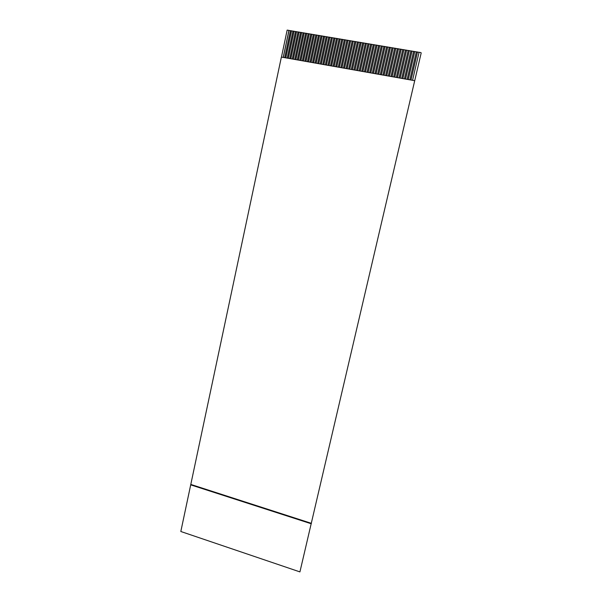 <?xml version="1.0" encoding="UTF-8"?>
<svg xmlns="http://www.w3.org/2000/svg" width="602" height="602" viewBox="0 0 602 602"><rect width="100%" height="100%" fill="white"/><g stroke="black" fill="none" stroke-linecap="round" stroke-linejoin="round"><path stroke-width="0.9" d="M299.924 571.9L421.182 53.014L299.924 571.9L180.818 531.498L281.375 57.077L414.417 80.638M281.45 57.092L287.154 30.1L288.915 30.393L283.203 57.401M290.412 30.71L288.915 30.393M284.708 57.664L290.427 30.649L291.436 30.822L285.709 57.845M292.941 31.131L291.436 30.822M287.214 58.108L292.948 31.078L293.964 31.244L288.223 58.289M295.469 31.552L293.964 31.244M289.728 58.56L295.477 31.5L296.493 31.673L290.736 58.733M297.998 31.981L296.493 31.673M292.248 59.004L298.013 31.929L299.028 32.094L293.257 59.184M300.533 32.41L299.028 32.094M294.769 59.447L300.548 32.35L301.564 32.523L295.778 59.628M303.077 32.839L301.564 32.523M297.29 59.899L303.092 32.779L304.108 32.952L298.306 60.072M305.62 33.261L304.108 32.952M299.819 60.343L305.635 33.208L306.651 33.381L300.834 60.524M308.171 33.689L306.651 33.381M302.354 60.794L308.179 33.637L309.202 33.81L303.37 60.975M310.722 34.118L309.202 33.81M304.89 61.238L310.737 34.066L311.753 34.239L305.906 61.419M313.281 34.555L311.753 34.239M307.434 61.69L313.288 34.495L314.312 34.668L308.45 61.871M315.839 34.984L314.312 34.668M309.977 62.141L315.854 34.924L316.878 35.097L311.001 62.322M318.405 35.413L316.878 35.097M312.528 62.593L318.42 35.36L319.444 35.533L313.552 62.774M320.971 35.842L319.444 35.533M315.079 63.044L320.986 35.789L322.017 35.962L316.103 63.225M323.545 36.278L322.017 35.962M317.638 63.496L323.56 36.225L324.591 36.398L318.661 63.677M326.126 36.714L324.591 36.398M320.204 63.955L326.141 36.654L327.172 36.827L321.227 64.136M328.707 37.143L327.172 36.827M322.77 64.406L328.722 37.091L329.753 37.264L323.793 64.587M331.296 37.58L329.753 37.264M325.336 64.865L331.303 37.527L332.342 37.7L326.367 65.046M333.884 38.016L332.342 37.7M327.909 65.317L333.899 37.964L334.93 38.137L328.94 65.498M336.48 38.453L334.93 38.137M330.49 65.776L336.488 38.393L337.526 38.573L331.521 65.957M339.077 38.889L337.526 38.573M333.072 66.235L339.092 38.837L340.13 39.01L334.11 66.416M341.68 39.326L340.13 39.01M335.66 66.687L341.695 39.273L342.734 39.446L336.699 66.875M344.284 39.762L342.734 39.446M338.256 67.146L344.299 39.709L345.345 39.883L339.287 67.334M346.895 40.206L345.345 39.883M340.845 67.605L346.91 40.146L347.956 40.326L341.891 67.793M349.514 40.643L347.956 40.326M343.449 68.071L349.529 40.59L350.575 40.763L344.487 68.252M352.132 41.087L350.575 40.763M346.052 68.53L352.147 41.026L353.193 41.207L347.091 68.711M354.759 41.523L353.193 41.207M348.663 68.989L354.774 41.47L355.82 41.643L349.702 69.177M357.385 41.967L355.82 41.643M351.275 69.456L357.4 41.914L358.453 42.087L352.32 69.636M360.019 42.411L358.453 42.087M353.886 69.915L360.034 42.358L361.087 42.531L354.939 70.103M362.66 42.855L361.087 42.531M356.512 70.381L362.667 42.795L363.728 42.975L357.558 70.569M365.301 43.299L363.728 42.975M359.138 70.848L365.309 43.239L366.37 43.419L360.184 71.028M367.942 43.743L366.37 43.419M361.764 71.314L367.957 43.69L369.018 43.863L362.818 71.495M370.591 44.187L369.018 43.863M364.398 71.781L370.606 44.134L371.667 44.315L365.452 71.962M373.248 44.638L371.667 44.315M367.039 72.248L373.263 44.578L374.324 44.759L368.093 72.436M375.904 45.082L374.324 44.759M369.681 72.714L375.919 45.03L376.987 45.203L370.734 72.902M378.568 45.534L376.987 45.203M372.322 73.181L378.583 45.474L379.651 45.654L373.383 73.369M381.239 45.978L379.651 45.654M374.978 73.647L381.254 45.925L382.323 46.106L376.039 73.835M383.91 46.429L382.323 46.106M377.635 74.121L383.925 46.369L384.994 46.55L378.696 74.309M386.589 46.881L384.994 46.55M380.291 74.595L386.597 46.821L387.673 47.001L381.359 74.783M389.268 47.332L387.673 47.001M382.955 75.062L389.283 47.272L390.352 47.453L384.023 75.25M391.955 47.784L390.352 47.453M385.626 75.536L391.962 47.724L393.038 47.904L386.695 75.724M394.641 48.235L393.038 47.904M388.298 76.01L394.656 48.175L395.732 48.356L389.366 76.198M397.335 48.687L395.732 48.356M390.976 76.484L397.35 48.627L398.426 48.815L392.045 76.672M400.037 49.138L398.426 48.815M393.655 76.958L400.052 49.086L401.128 49.266L394.731 77.146M402.738 49.597L401.128 49.266M396.342 77.432L402.753 49.537L403.837 49.718L397.418 77.628M405.447 50.049L403.837 49.718M399.036 77.914L405.462 49.996L406.546 50.177L400.112 78.102M408.156 50.508L406.546 50.177M401.73 78.388L408.171 50.448L409.255 50.636L402.806 78.576M410.873 50.967L409.255 50.636M404.431 78.87L410.888 50.907L411.979 51.087L405.507 79.058M413.597 51.418L411.979 51.087M407.133 79.344L413.612 51.366L414.703 51.546L408.216 79.539M416.321 51.877L414.703 51.546M409.842 79.825L416.336 51.825L417.427 52.005L410.925 80.013M419.052 52.336L417.427 52.005M412.558 80.307L419.067 52.284L420.979 52.6M311.415 523.349L191.097 484.527M311.129 523.725L190.668 484.843M288.99 30.469L283.286 57.416M291.511 30.89L285.792 57.86M294.032 31.312L288.305 58.304M296.56 31.74L290.819 58.748M299.096 32.169L293.332 59.192M301.632 32.591L295.86 59.643M304.176 33.02L298.381 60.087M306.719 33.449L300.91 60.539M309.27 33.878L303.446 60.983M311.821 34.306L305.989 61.434M314.379 34.735L308.525 61.886M316.945 35.164L311.076 62.337M319.512 35.601L313.627 62.789M322.078 36.03L316.178 63.24M324.651 36.466L318.736 63.692M327.232 36.895L321.302 64.151M329.813 37.332L323.868 64.602M332.402 37.768L326.442 65.054M334.99 38.204L329.016 65.513M337.587 38.641L331.597 65.972M340.19 39.077L334.178 66.431M342.794 39.514L336.766 66.882M345.397 39.95L339.355 67.341M348.009 40.394L341.951 67.8M350.627 40.831L344.555 68.267M353.246 41.275L347.158 68.726M355.872 41.711L349.77 69.185M358.506 42.155L352.381 69.651M361.14 42.599L354.999 70.11M363.774 43.043L357.618 70.577M366.415 43.487L360.244 71.044M369.064 43.931L362.878 71.51M371.712 44.375L365.512 71.977M374.369 44.826L368.153 72.443M377.033 45.27L370.794 72.91M379.696 45.722L373.443 73.376M382.36 46.166L376.092 73.85M385.039 46.617L378.748 74.317M387.711 47.069L381.412 74.791M390.397 47.52L384.076 75.265M393.083 47.972L386.747 75.732M395.77 48.423L389.419 76.206M398.471 48.875L392.098 76.68M401.165 49.334L394.784 77.161M403.874 49.785L397.471 77.635M406.583 50.244L400.164 78.109M409.292 50.696L402.858 78.591M412.009 51.155L405.56 79.065M414.733 51.614L408.261 79.547M417.464 52.073L410.97 80.021"/></g></svg>
